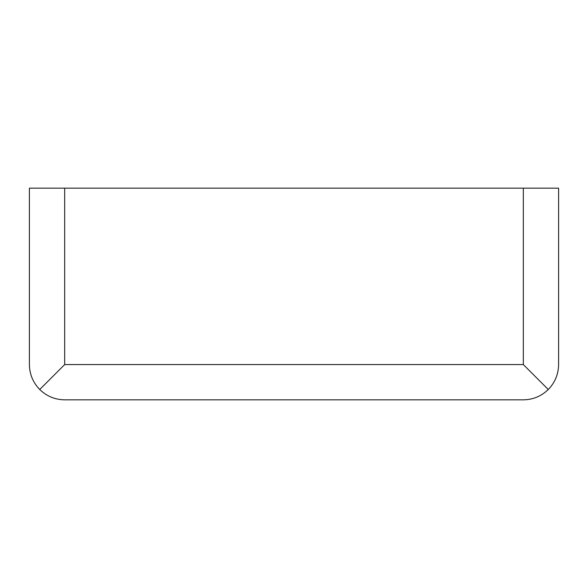 <?xml version="1.0" encoding="UTF-8"?>
<svg xmlns="http://www.w3.org/2000/svg" width="588" height="588" viewBox="0 0 588 588"><rect width="100%" height="100%" fill="white"/><g stroke="black" fill="none" stroke-linecap="round" stroke-linejoin="round"><path stroke-width="0.88" d="M548.266 389.506C554.999 382.553 558.446 374.24 558.6 364.56L558.6 188.16L29.4 188.16L29.4 364.56C29.554 374.24 33.002 382.553 39.734 389.506L64.68 364.56L523.32 364.56L548.266 389.506C541.313 396.238 533 399.686 523.32 399.84L64.68 399.84C55 399.686 46.687 396.238 39.734 389.506M64.68 364.56L64.68 188.16M523.32 364.56L523.32 188.16"/></g></svg>
